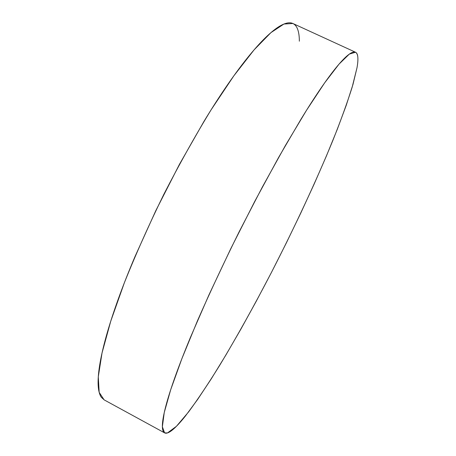 <?xml version="1.0" encoding="UTF-8"?>
<svg xmlns="http://www.w3.org/2000/svg" width="456" height="456" viewBox="0 0 456 456"><rect width="100%" height="100%" fill="white"/><g stroke="black" fill="none" stroke-linecap="round" stroke-linejoin="round"><path stroke-width="0.68" d="M356.991 67.796L352.174 87.164C347.17 102.925 340.717 120.726 332.817 140.551C316.082 181.323 294.508 227.481 271.519 272.283C253.963 306.113 236.63 337.223 219.518 365.609C208.438 383.473 198.166 398.863 188.71 411.785L176.438 426.292L167.455 432.955L164.587 432.864L162.37 426.793L164.245 412.566L170.658 389.84L181.796 358.906L197.431 320.859C209.902 292.524 223.771 262.912 239.035 232.013L262.394 186.966L285.382 145.544L306.529 110.261L324.666 82.838L339.047 64.108L349.336 54.099L355.526 52.246C358.108 53.705 358.598 58.892 356.991 67.796L352.984 84.417L346.246 105.302L337.252 129.436L326.428 155.946L314.138 184.087L300.703 213.22L286.414 242.791L271.519 272.283L256.283 301.194L240.967 328.993L225.851 355.099L211.276 378.85L197.625 399.467L185.387 416.054C181.585 420.831 178.159 424.673 175.115 427.585C172.072 430.492 169.518 432.282 167.455 432.955C165.391 433.616 163.938 432.983 163.1 431.045C162.262 429.102 162.142 425.71 162.746 420.882C163.356 416.037 164.77 409.682 166.993 401.827C169.222 393.944 172.288 384.607 176.193 373.817C180.109 363.005 184.822 350.943 190.329 337.639L208.888 295.026L230.81 248.611L254.608 201.649L278.57 157.508L301.028 119.141C308.119 107.553 314.646 97.407 320.591 88.703C326.53 80.034 331.774 72.914 336.328 67.351C340.871 61.811 344.685 57.792 347.763 55.296C350.835 52.816 353.189 51.733 354.836 52.035C356.472 52.349 357.453 53.871 357.772 56.595C358.091 59.331 357.835 63.065 356.991 67.796M355.475 52.223L292.894 23.501L283.94 24.031L270.95 32.615L254.072 49.875L233.831 75.838L211.134 109.776C195.162 135.899 179.402 164.075 163.852 194.296C148.924 224.831 135.763 254.305 124.374 282.731L110.74 321.212L102.03 352.967L98.285 376.81L99.174 392.354L104.099 399.849L164.485 432.812M104.27 399.94L101.38 397.364C99.607 394.924 98.542 391.06 98.194 385.776C97.852 380.475 98.325 373.698 99.625 365.455C100.93 357.185 103.119 347.518 106.185 336.454C109.275 325.362 113.225 313.09 118.053 299.643C122.892 286.174 128.501 271.907 134.885 256.836L155.792 210.695L179.39 164.439L203.986 121.37C212.2 107.821 220.151 95.481 227.846 84.337C235.53 73.228 242.729 63.572 249.449 55.381C256.152 47.219 262.228 40.607 267.672 35.551C273.11 30.512 277.841 26.989 281.865 24.977C285.883 22.977 289.19 22.355 291.783 23.096C294.371 23.854 296.28 25.787 297.512 28.905C298.737 32.028 299.353 36.121 299.353 41.194"/></g></svg>
